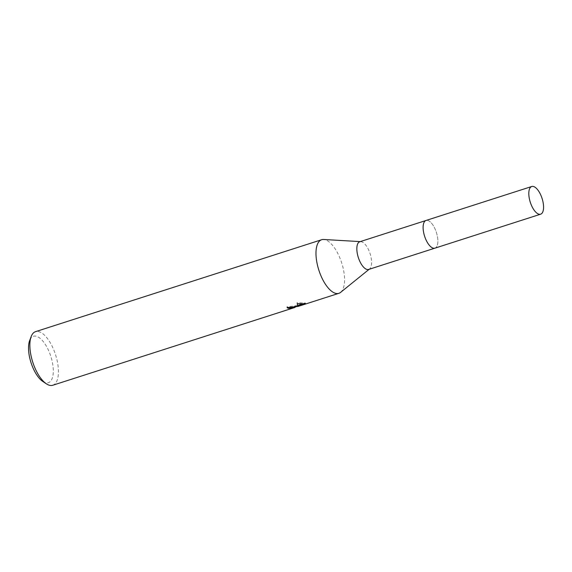 <?xml version="1.0" encoding="UTF-8"?>
<svg xmlns="http://www.w3.org/2000/svg" width="572" height="572" viewBox="0 0 572 572"><rect width="100%" height="100%" fill="white"/><g stroke="black" fill="none" stroke-linecap="round" stroke-linejoin="round"><path stroke-width="0.43" stroke-dasharray="2.86 2.15" d="M368.661 269.448A14.536 6.192 72.2 0 0 369.562 268.954A14.536 6.192 72.2 0 0 370.105 253.711A14.536 6.192 72.2 0 0 360.782 241.641A14.536 6.192 72.2 0 0 360.732 241.641A14.536 6.192 72.2 0 0 359.767 241.763M433.976 248.277A14.536 6.192 72.2 0 0 434.942 248.148A14.536 6.192 72.2 0 0 436.715 233.498A14.536 6.192 72.2 0 0 427.012 220.342A14.536 6.192 72.2 0 0 426.047 220.47L425.897 220.52M340.619 292.363A28.15 11.983 72.2 0 0 341.713 262.956A28.15 11.983 72.2 0 0 323.731 239.482M52.76 385.256A28.15 11.983 72.2 0 0 56.199 356.885A28.15 11.983 72.2 0 0 37.409 331.417A28.15 11.983 72.2 0 0 35.543 331.66M297.948 306.442L305.698 303.954L297.883 306.17M297.755 306.213L296.739 306.542M294.952 307.114L290.647 308.801L294.68 307.514M42.85 381.488A24.396 10.389 72.2 0 0 46.761 382.933A24.396 10.389 72.2 0 0 51.845 359.952A24.396 10.389 72.2 0 0 35.078 336.057A24.396 10.389 72.2 0 0 29.68 340.497M288.445 307.386L294.787 306.463L290.419 307.886L304.061 303.167L304.297 304.111M303.096 303.789L305.255 303.024L297.011 302.71L297.776 306.513M297.011 302.71L297.247 303.66M305.255 303.024L305.477 303.925M304.061 303.167L305.469 303.031L300.321 304.719M305.469 303.031L305.698 303.954M297.547 305.605L286.915 306.821A27.206 11.583 72.2 0 0 288.359 307.4M294.501 306.234L294.73 307.185M290.419 307.886L290.647 308.801M286.915 306.821L287.144 307.75M434.791 248.198L434.942 248.148A14.543 6.192 72.2 0 0 437.001 234.577A14.543 6.192 72.2 0 0 426.04 220.463M360.782 241.641L360.253 241.613M369.562 268.954L369.147 269.29M297.64 305.577L294.53 306.578"/><path stroke-width="0.86" d="M425.897 220.52L359.767 241.763A14.536 6.192 72.2 0 0 357.993 256.42A14.536 6.192 72.2 0 0 367.696 269.576A14.536 6.192 72.2 0 0 368.661 269.448L434.791 248.198M323.731 239.482A28.15 11.983 72.2 0 0 323.63 239.475A28.15 11.983 72.2 0 0 323.53 239.475A28.15 11.983 72.2 0 0 321.657 239.718A28.15 11.983 72.2 0 0 318.225 268.089A28.15 11.983 72.2 0 0 337.015 293.558A28.15 11.983 72.2 0 0 338.881 293.314A28.15 11.983 72.2 0 0 340.619 292.363L369.147 269.29M296.603 306.542L297.776 306.513L297.247 303.66L305.477 303.925L297.948 306.442L297.726 305.555M321.657 239.718L35.543 331.66A28.15 11.983 72.2 0 0 31.181 336.536A28.15 11.983 72.2 0 0 32.74 362.126A28.15 11.983 72.2 0 0 46.382 383.826A28.15 11.983 72.2 0 0 50.894 385.499A28.15 11.983 72.2 0 0 52.76 385.256L294.68 307.514L288.595 308.315A28.15 11.983 -107.8 0 1 287.144 307.75L296.596 306.542M296.739 306.542L294.952 307.114M288.595 308.315L288.374 307.407A27.206 11.583 72.2 0 0 288.374 307.407L288.445 307.386M297.64 305.577L303.096 303.789M31.181 336.536L29.68 340.497A24.396 10.389 72.2 0 0 31.031 362.677A24.396 10.389 72.2 0 0 42.85 381.488L46.382 383.826M531.738 186.501A14.543 6.192 72.2 0 0 529.672 200.071A14.543 6.192 72.2 0 0 540.633 214.193A14.543 6.192 72.2 0 0 542.699 200.615A14.543 6.192 72.2 0 0 531.738 186.501L426.04 220.463A14.536 6.192 72.2 0 0 424.274 235.121A14.536 6.192 72.2 0 0 433.976 248.277M426.04 220.463A14.543 6.192 72.2 0 0 423.981 234.041A14.543 6.192 72.2 0 0 434.942 248.155L540.633 214.193M360.253 241.613L323.63 239.475M338.881 293.314L300.25 305.727M295.016 307.371L294.823 306.606"/></g></svg>

